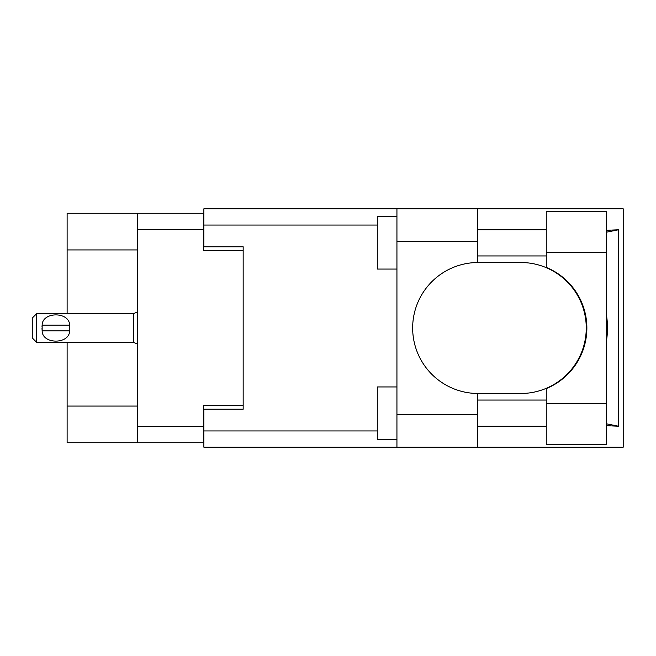 <?xml version="1.0" encoding="UTF-8"?>
<svg xmlns="http://www.w3.org/2000/svg" width="656" height="656" viewBox="0 0 656 656"><rect width="100%" height="100%" fill="white"/><g stroke="black" fill="none" stroke-linecap="round" stroke-linejoin="round"><path stroke-width="0.98" d="M137.588 249.936L67.117 249.936L67.117 213.257L203.606 213.257L203.606 250.461L243.163 250.461L243.163 246.787L243.163 409.213L203.868 409.213L203.868 430.951L377.29 430.951M243.163 409.213L243.163 405.539L203.606 405.539L203.606 442.743L67.117 442.743L67.117 406.064L137.588 406.064M67.117 249.936L67.117 313.593M67.117 342.407L67.117 406.064M137.588 442.743L137.588 213.257M546.259 403.711L546.259 388.582A65.493 65.493 0 0 0 546.259 267.418L546.259 211.421L606.513 211.421L606.513 444.579L546.259 444.579L546.259 403.711L606.513 403.711M546.259 229.764L477.363 229.764M546.259 255.955L477.363 255.955M546.259 400.045L477.363 400.045M546.259 426.236L477.363 426.236M396.937 439.34L377.29 439.34L377.29 386.942L396.937 386.942M396.937 269.058L377.29 269.058L377.29 216.66L396.937 216.66M396.937 414.453L477.363 414.453L477.363 447.195L396.937 447.195L396.937 208.805L477.363 208.805L477.363 241.547L396.937 241.547M477.363 414.453L477.363 393.485A65.493 65.493 0 0 1 412.657 328A65.493 65.493 0 0 1 477.363 262.515L477.363 241.547M606.513 230.322L618.567 229.764L618.567 426.236L606.513 423.817M606.513 425.678L618.567 426.236M477.363 447.195L623.2 447.195L623.2 208.805L477.363 208.805M243.163 246.787L203.868 246.787L203.868 208.805L396.937 208.805M396.937 447.195L203.868 447.195L203.868 430.951M477.363 262.515A65.493 65.493 0 0 1 478.142 262.507L520.774 262.507A65.493 65.493 0 0 1 586.259 328A65.493 65.493 0 0 1 520.774 393.493L478.142 393.493A65.493 65.493 0 0 1 477.363 393.485M606.513 340.53A81.213 81.213 0 0 0 606.513 315.47M618.567 229.764L606.513 232.183M36.728 313.593L32.8 317.52L32.8 338.48L36.728 342.407L36.728 313.593L133.66 313.593L137.588 311.821M42 326.68L42.148 325.122C42.263 311.502 69.503 311.477 69.618 325.122L69.7 325.884M41.968 328L42.148 330.878L42.148 325.122L69.618 325.122L69.61 330.878C69.503 344.507 42.246 344.515 42.148 330.878L69.61 330.878L69.79 328M137.588 426.498L203.606 426.498M203.606 229.502L137.588 229.502M377.29 225.049L203.868 225.049M546.259 252.289L606.513 252.289M137.588 344.179L133.66 342.407L133.66 313.593M133.66 342.407L36.728 342.407"/></g></svg>
